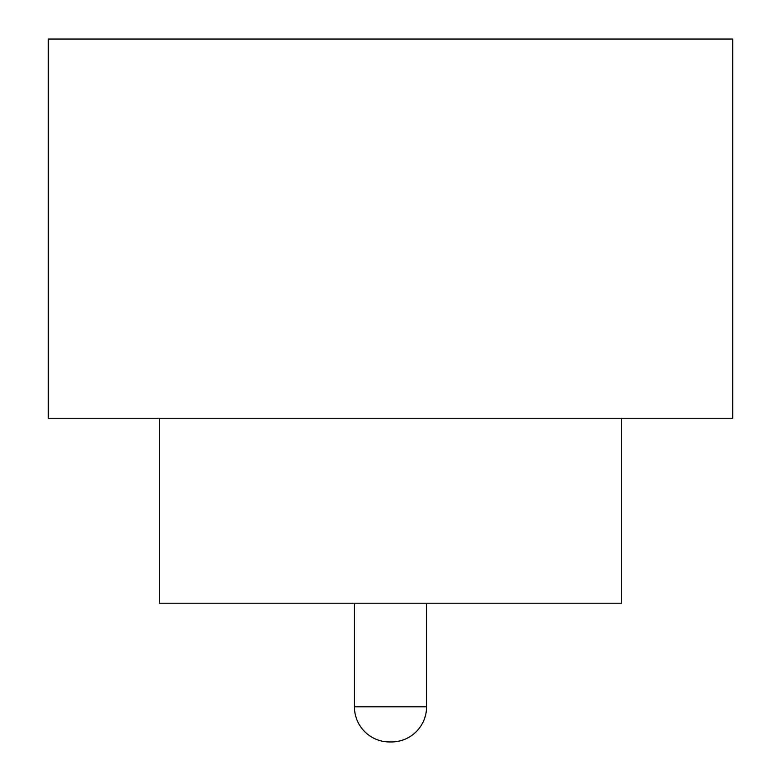 <?xml version="1.0" encoding="UTF-8"?>
<svg xmlns="http://www.w3.org/2000/svg" width="781" height="781" viewBox="0 0 781 781"><rect width="100%" height="100%" fill="white"/><g stroke="black" fill="none" stroke-linecap="round" stroke-linejoin="round"><path stroke-width="1.17" d="M354.428 603.215L354.428 706.805L426.572 706.805L426.572 603.215M354.428 706.805A35.145 35.145 0 0 0 389.573 741.95L391.427 741.95A35.145 35.145 0 0 0 426.572 706.805M159.285 418.245L159.285 603.215L621.715 603.215L621.715 418.245M732.705 418.245L48.295 418.245L48.295 39.05L732.705 39.05L732.705 418.245"/></g></svg>
